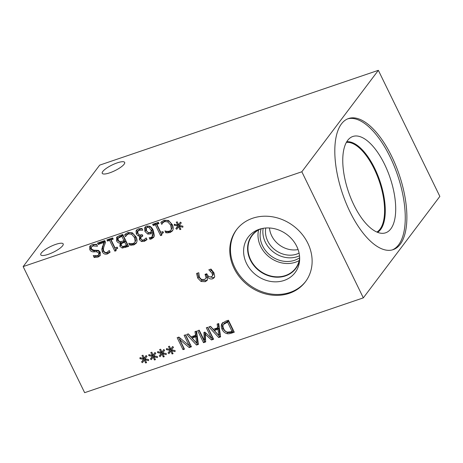 <?xml version="1.0" encoding="UTF-8"?>
<svg xmlns="http://www.w3.org/2000/svg" width="463" height="463" viewBox="0 0 463 463"><rect width="100%" height="100%" fill="white"/><g stroke="black" fill="none" stroke-linecap="round" stroke-linejoin="round"><path stroke-width="0.69" d="M148.773 355.659L148.855 354.6L152.292 355.468L150.805 352.557L151.795 352.216L153.178 355.167L154.885 352.534L155.84 353.24L153.861 355.862L157.466 356.568L157.374 357.633L153.942 356.753L155.429 359.664L154.434 360L153.074 357.048L151.332 359.676L150.388 358.97L152.373 356.365L148.773 355.659L149.456 354.751M152.373 356.365L153.236 355.225L152.57 355.092M152.124 358.484L151.256 357.83M153.074 357.048L153.936 355.902L154.179 356.435M154.434 360L155.128 359.08M153.942 356.753L154.515 355.989M153.861 355.862L155.84 353.24M153.178 355.167L154.966 352.598M152.292 355.468L152.923 354.623M166.431 349.652L166.512 348.593L169.95 349.461L168.463 346.544L169.458 346.208L170.835 349.154L172.549 346.527L173.503 347.233L171.524 349.854L175.124 350.56L175.031 351.625L171.599 350.74L173.087 353.657L172.097 353.992L170.731 351.035L168.989 353.668L168.046 352.956L170.037 350.358L166.431 349.652L167.114 348.743M170.037 350.358L170.893 349.218L170.234 349.085M169.782 352.476L168.914 351.822M170.731 351.035L171.594 349.895L171.837 350.427M172.097 353.992L172.792 353.072M171.599 350.74L172.172 349.982M171.524 349.854L173.498 347.233M170.835 349.154L172.63 346.584M169.95 349.461L170.587 348.616M203.512 342.684L197.666 330.704L199.235 330.171L204.264 340.49L203.911 332.428L204.866 332.104L211.331 338.083L206.301 327.769L207.76 327.272L213.599 339.252L211.464 339.975L205.277 334.303L205.688 341.943L203.512 342.684L204.374 341.538L198.887 330.287M205.641 341.109L204.374 341.538M205.277 334.303L206.087 333.233M211.464 339.975L212.326 338.835L211.4 337.99M213.246 338.522L212.326 338.835M211.331 338.083L212.193 336.942L207.517 327.353M204.264 340.49L205.126 339.35L204.808 332.121M218.889 335.548L217.951 329.291L218.808 328.151L215.179 329.39L214.317 330.53L218.889 335.548L219.751 334.408L218.808 328.151M217.951 329.291L214.317 330.53M217.147 324.077L218.733 323.539L220.608 336.867L218.681 337.521L208.871 326.89L210.52 326.328L213.223 329.315L217.714 327.787L217.147 324.077M217.714 327.787L218.577 326.647L218.131 323.741M218.681 337.521L219.543 336.381L210.329 326.398M220.492 336.057L219.543 336.381M232.044 331.363L227.547 322.144L223.49 324.453C222.749 325.541 222.825 327.005 223.716 328.834C224.619 330.68 225.846 331.768 227.397 332.11L230.852 331.774L232.044 331.363L232.906 330.223L228.409 321.004L224.352 323.313M227.547 322.144L228.409 321.004M224.526 323.052L223.49 324.453M233.925 331.485L232.461 331.983C230.389 332.665 228.826 332.828 227.784 332.463C225.73 331.965 224.115 330.553 222.94 328.226C221.899 325.929 221.887 323.984 222.894 322.393M222.147 323.377L225.73 321.154L228.438 320.234L234.284 332.214L231.604 333.123C229.526 333.806 227.97 333.968 226.922 333.609C224.873 333.105 223.253 331.693 222.078 329.372C221.036 327.069 221.025 325.124 222.032 323.533L222.269 323.22M196.711 343.095L195.768 336.838L196.63 335.698L192.996 336.931L192.139 338.077L196.711 343.095L197.568 341.954L196.63 335.698M195.768 336.838L192.139 338.077M194.969 331.618L196.555 331.08L198.43 344.408L196.503 345.068L186.693 334.436L188.343 333.875L191.045 336.861L195.536 335.334L194.969 331.618M195.536 335.334L196.399 334.193L195.953 331.288M196.503 345.068L197.365 343.922L188.152 333.939M198.314 343.598L197.365 343.922M183.001 349.658L177.161 337.683L178.915 337.081L189.159 345.641L184.118 335.31L185.576 334.818L191.422 346.793L189.199 347.551L179.835 339.68L184.459 349.166L183.001 349.658L183.863 348.517L178.377 337.267M179.835 339.68L180.68 338.557M189.199 347.551L190.061 346.411L187.295 344.084M191.063 346.069L190.061 346.411M189.159 345.641L190.015 344.501L185.333 334.899M157.599 352.656L157.686 351.596L161.124 352.465L159.637 349.553L160.626 349.212L162.009 352.164L163.717 349.53L164.672 350.236L162.692 352.858L166.298 353.564L166.2 354.629L162.768 353.744L164.255 356.66L163.265 356.996L161.905 354.045L160.163 356.672L159.214 355.966L161.205 353.362L157.599 352.656L158.282 351.747M161.205 353.362L162.067 352.221L161.402 352.088M160.95 355.48L160.082 354.826M161.905 354.045L162.762 352.899L163.011 353.431M163.265 356.996L163.96 356.076M162.768 353.744L163.346 352.985M162.692 352.858L164.672 350.236M162.009 352.164L163.798 349.588M161.124 352.465L161.755 351.62M139.942 358.663L140.029 357.604L143.461 358.472L141.973 355.561L142.969 355.219L144.346 358.171L146.059 355.538L147.014 356.244L145.035 358.866L148.635 359.572L148.542 360.636L145.11 359.757L146.597 362.668L145.608 363.004L144.242 360.052L142.5 362.679L141.556 361.973L143.547 359.369L139.942 358.663L140.625 357.754M143.547 359.369L144.404 358.229L143.744 358.102M143.293 361.487L142.425 360.833M144.242 360.052L145.104 358.906L145.347 359.438M145.608 363.004L146.302 362.083M145.11 359.757L145.683 358.993M145.035 358.866L147.014 356.244M144.346 358.171L146.14 355.601M143.461 358.472L144.097 357.633M23.15 266.59L84.648 392.676L363.328 297.865L301.83 171.773L378.352 70.324L99.672 165.135L23.15 266.59L301.83 171.773M98.156 244.452L97.479 243.063L104.736 240.592L105.564 242.294L104.129 246.142C103.33 248.498 103.249 250.188 103.886 251.206L105.199 252.514L106.878 252.509L109.268 250.483L110.101 252.19L107.439 253.932C105.13 254.621 103.423 253.921 102.329 251.837L101.767 249.233L103.938 242.485L98.156 244.452L99.018 243.312L98.694 242.653M120.235 243.087C118.597 243.15 117.376 242.404 116.583 240.853L116.798 237.235L119.39 235.609L122.77 234.457L128.61 246.438L122.168 248.064L119.865 246.27L120.235 243.087L121.098 241.946C119.46 242.01 118.239 241.264 117.44 239.712L117.342 236.587M120.079 243.364L121.098 241.946M142.153 240.077L143.762 239.961L146.198 237.907L147.026 239.608L144.311 241.391L141.504 241.553L139.375 239.695L139.589 236.871L140.243 236.28L138.223 235.922L136.325 233.989L136.047 230.939L136.475 230.14L138.408 228.844L141.979 228.49L142.807 230.186L139.178 230.204L137.725 231.477L137.986 233.56L139.537 235.059L142.187 234.654L142.835 235.985L140.978 237.044L140.897 238.989L142.153 240.077M138.825 229.868L137.725 231.477M152.344 236.506L153.201 235.366L153.23 231.193L150.325 234L147.703 234.07L144.936 231.448L144.572 228.062L145.046 227.154L146.655 226.037L149.78 226.245C151.031 226.806 152.182 228.132 153.236 230.227L154.387 235.679L153.652 237.392L151.349 238.966L149.931 239.255L149.179 237.71L150.88 237.502L152.344 236.506L152.13 232.686M171.362 229.121L172.219 227.981L171.501 224.005L168.654 220.753L165.505 220.429L163.514 221.8L161.761 224.364L160.829 222.46L163.989 220.185L168.544 220.469L172.277 224.59C173.226 226.569 173.475 228.253 173.029 229.648L172.358 230.991L170.014 232.6L165.887 232.831L164.95 230.904L166.888 231.413L169.36 231.24L170.847 230.18L171.362 229.121L170.644 225.145L167.791 221.893L164.643 221.569L162.617 222.987L163.445 221.893M177.833 225.979L174.227 225.273L174.314 224.214L177.751 225.082L176.264 222.171L177.254 221.829L178.637 224.781L180.344 222.147L181.299 222.853L179.32 225.475L182.926 226.181L182.827 227.246L179.401 226.366L180.888 229.278L179.893 229.613L178.533 226.662L176.791 229.289L175.842 228.583L178.695 224.839L178.029 224.705M153.236 225.522L152.64 224.295L158.381 222.344L158.977 223.565L156.841 224.295L160.759 232.322L162.895 231.593L163.427 232.692L161.824 233.636L161.813 235.187L160.592 235.603L155.325 224.81L153.236 225.522L154.098 224.376L153.855 223.884M135.155 241.437L136.018 240.297L135.3 236.321L132.447 233.068L129.299 232.75L127.308 234.116L125.554 236.68L124.622 234.782L127.782 232.507L132.337 232.791L136.07 236.906C137.019 238.885 137.268 240.575 136.822 241.97L136.151 243.312L133.807 244.921L129.681 245.147L128.743 243.225L130.682 243.729L133.153 243.555L134.64 242.502L135.155 241.437L134.438 237.461L131.585 234.209L128.436 233.89L126.411 235.302L127.238 234.209M107.497 241.084L106.901 239.857L112.642 237.907L113.238 239.128L111.103 239.857L115.015 247.884L117.151 247.155L117.689 248.255L116.086 249.198L116.068 250.749L114.853 251.166L109.586 240.372L107.497 241.084L108.359 239.938L108.116 239.446M89.648 246.744L90.077 246.003L92.189 244.614L96.507 244.232L97.479 246.235L92.976 245.951L91.437 246.924L91.327 248.845L93.671 250.188L98.526 250.402L100.344 252.312L100.06 255.726L98.058 257.081L94.18 257.497L93.254 255.593L97.282 255.738L98.642 254.841L98.793 253.029L96.35 251.687L93.63 251.878C91.796 251.901 90.522 251.16 89.822 249.655L89.648 246.744L90.569 245.477M289.265 293.328A43.186 37.381 37 0 1 240.181 277.754A43.186 37.381 37 0 1 236.477 229.781A43.186 37.381 37 0 1 252.642 218.241A43.186 37.381 37 0 1 301.731 233.821A43.186 37.381 37 0 1 305.43 281.788A43.186 37.381 37 0 1 289.265 293.328M212.558 275.363L212.1 273.286L208.819 269.802L211.012 269.055L213.975 272.846L214.716 276.463L214.172 277.742L212.54 278.842C210.619 279.299 208.992 278.72 207.655 277.106L207.117 280.422L205.213 281.689L201.046 281.487L197.724 278.089L196.578 273.459L198.772 272.713L199.455 277.354L201.486 279.444L204.316 279.496L205.757 278.57L206.099 277.788L205.057 274.327L206.776 273.743L207.117 274.443C208.124 276.452 209.507 277.227 211.278 276.77L212.233 276.127L213.42 274.223L212.963 272.146L210.416 269.258M212.233 276.127L213.42 274.223M205.757 278.57L206.961 276.642L206.272 273.917M207.465 279.82L206.076 280.549L201.909 280.346L198.581 276.949L197.487 273.153M207.505 277.158L208.315 276.087M207.655 277.106L208.385 276.145M214.531 277.111L213.402 277.702L209.166 276.666M210.509 271.191L211.365 270.051M103.938 242.485L104.794 241.345L99.018 243.312M102.34 246.652L103.203 245.506L104.794 241.345M101.767 249.233L102.63 248.093L103.203 245.506M109.962 251.907L108.301 252.792C105.992 253.481 104.285 252.781 103.185 250.697L102.63 248.093M122.597 246.536L126.382 245.61L127.244 244.47L125.537 240.968L122.22 242.485L121.294 243.723L121.387 245.488L122.597 246.536M126.382 245.61L124.674 242.108L125.537 240.968M124.674 242.108L121.294 243.723M120.039 241.773L124.026 240.777L124.888 239.637L122.73 235.21L119.118 236.94L118.175 238.196L118.181 240.233L120.039 241.773M124.026 240.777L121.867 236.35L122.73 235.21M121.867 236.35L118.175 238.196M122.168 248.064L123.025 246.924L120.727 245.124L121.127 242.004M128.257 245.708L123.025 246.924M116.479 237.733L117.174 236.807M142.511 235.32L140.978 237.044M142.158 228.849L140.04 229.058L138.582 230.337M139.085 234.782L137.187 232.848L136.979 229.613M138.223 235.922L139.045 234.839M140.185 236.165L141.047 235.025L140.243 236.28M141.504 241.553L142.367 240.413L140.237 238.555L140.104 236.373M146.893 239.342L145.174 240.251L142.367 240.413M148.322 232.646L150.029 232.553L152.668 230.036L149.943 226.39L148.143 226.21L146.366 227.981L146.505 230.834L148.322 232.646M152.506 230.25L151.725 231.286L149.086 227.53L149.943 226.39M149.086 227.53L147.286 227.35L146.366 227.981M152.726 231.859L151.187 232.86L148.565 232.93L145.793 230.302L145.544 226.639M149.931 239.255L150.793 238.109L150.544 237.6M154.029 236.79L150.793 238.109M161.761 224.364L161.975 224.075M162.548 223.079L161.772 221.488M170.847 230.18L172.219 227.981M165.887 232.831L166.587 231.355M167.791 232.993L168.654 231.853L166.749 231.685M172.74 230.389L170.87 231.459L168.654 231.853M174.227 225.273L174.916 224.364M177.578 228.097L176.71 227.443M178.533 226.662L179.389 225.516L179.638 226.048M179.893 229.613L180.587 228.693M179.401 226.366L179.974 225.603M179.32 225.475L181.299 222.853M178.637 224.781L180.425 222.211M177.751 225.082L178.382 224.237M155.325 224.81L156.187 223.67L154.098 224.376M160.592 235.603L161.454 234.463L156.187 223.67M163.132 232.085L161.824 233.636M156.841 224.295L157.704 223.154L158.624 222.836M125.554 236.68L125.774 236.39M126.341 235.395L125.566 233.803M134.64 242.502L136.018 240.297M129.681 245.147L130.543 244.007L130.381 243.671M131.585 245.315L132.447 244.175L130.543 244.007M136.533 242.705L134.669 243.781L132.447 244.175M109.586 240.372L110.449 239.232L108.359 239.938M114.853 251.166L115.709 250.026L110.449 239.232M117.394 247.647L116.086 249.198M111.103 239.857L111.965 238.711L112.885 238.399M98.642 254.841L99.504 253.701L99.655 251.889L97.213 250.547L94.493 250.738C92.652 250.761 91.385 250.02 90.684 248.509L90.511 245.604M94.18 257.497L95.042 256.357L94.834 255.929M100.425 255.113L98.92 255.941L95.042 256.357M96.721 244.678L93.839 244.811L91.437 246.924M347.742 118.835A69.247 29.887 -108.8 0 1 390.106 156.963A69.247 29.887 -108.8 0 1 392.329 249.898M391.721 156.413A69.247 29.887 -108.8 0 1 393.145 249.65A69.247 29.887 -108.8 0 1 349.964 211.77A69.247 29.887 -108.8 0 1 348.535 118.534A69.247 29.887 -108.8 0 1 391.721 156.413M353.894 204.976A50.878 21.958 -108.8 0 1 350.312 137.783A50.878 21.958 -108.8 0 1 384.568 164.307A50.878 21.958 -108.8 0 1 382.82 233.317A50.878 21.958 -108.8 0 1 353.894 204.976M346.746 141.759A48.065 20.742 -108.8 0 1 374.758 168.48A48.065 20.742 -108.8 0 1 377.565 232.339A48.065 20.742 -108.8 0 0 374.746 168.48A48.065 20.742 -108.8 0 0 346.746 141.759M346.382 142.39A47.562 20.528 -108.8 0 1 374.173 168.827A47.562 20.528 -108.8 0 1 376.888 232.061M269.483 227.981A22.67 19.625 -143 0 0 271.665 235.76A22.67 19.625 -143 0 0 298.091 249.563M299.086 253.111A22.67 19.625 37 0 1 267.718 240.991A22.67 19.625 37 0 1 265.797 227.999M263.146 228.317A24.985 21.628 -143 0 0 265.34 242.201A24.985 21.628 -143 0 0 299.515 255.75M258.597 229.932A27.195 23.538 -143 0 0 260.698 246.495A27.195 23.538 -143 0 0 299.208 260.565M261.219 228.722A24.985 21.628 -143 0 0 262.585 245.853A24.985 21.628 -143 0 0 299.654 257.712M299.665 257.978A27.195 23.538 37 0 1 295.597 268.274A27.195 23.538 37 0 1 272.36 276.347A27.195 23.538 37 0 1 250.662 259.801A27.195 23.538 37 0 1 252.173 235.528A27.195 23.538 37 0 1 260.958 228.786M305.765 281.336A43.186 37.381 37 0 1 289.942 292.431A43.186 37.381 37 0 1 241.067 277.1A43.186 37.381 37 0 1 236.819 229.335M284.103 280.451A29.406 25.453 37 0 1 246.837 264.066A29.406 25.453 37 0 1 257.932 229.781A29.406 25.453 37 0 1 259.164 229.324A29.406 25.453 37 0 1 287.54 235.013A29.406 25.453 37 0 1 299.538 261.167A29.406 25.453 37 0 1 284.103 280.451M299.654 259.483A27.485 23.792 37 0 1 295.735 268.569A27.485 23.792 37 0 1 285.451 275.913A27.485 23.792 37 0 1 254.21 265.999A27.485 23.792 37 0 1 251.855 235.47A27.485 23.792 37 0 1 259.511 229.208M295.741 268.569A27.485 23.792 37 0 1 285.451 275.913A27.485 23.792 37 0 1 254.21 265.999A27.485 23.792 37 0 1 251.855 235.47M117.214 162.872A12.472 3.166 154 0 1 124.663 162.391A12.472 3.166 154 0 1 109.69 172.844A12.472 3.166 154 0 1 102.242 173.33A12.472 3.166 154 0 1 117.214 162.872M55.734 244.383A12.472 3.166 154 0 1 63.188 243.903A12.472 3.166 154 0 1 48.216 254.355A12.472 3.166 154 0 1 40.761 254.835A12.472 3.166 154 0 1 55.734 244.383M363.328 297.865L439.85 196.41L378.352 70.324M226.355 322.549L227.217 321.409M222.078 329.372L222.94 328.226M226.922 333.609L227.784 332.463M231.604 333.123L232.461 331.983M212.1 273.286L212.963 272.146M205.497 275.225L206.353 274.079M206.099 277.788L206.961 276.642M197.724 278.089L198.581 276.949M201.046 281.487L201.909 280.346M205.213 281.689L206.076 280.549M212.54 278.842L213.402 277.702M102.329 251.837L103.185 250.697M107.439 253.932L108.301 252.792M122.903 242.71L123.76 241.57M120.6 236.784L121.456 235.644M116.583 240.853L117.44 239.712M119.865 246.27L120.727 245.124M125.49 247.497L126.353 246.357M142.309 236.165L142.679 235.673M139.178 230.204L140.04 229.058M136.047 230.939L136.909 229.798M136.325 233.989L137.187 232.848M139.375 239.695L140.237 238.555M144.311 241.391L145.174 240.251M151.465 230.412L152.327 229.272M147.286 227.35L148.143 226.21M144.936 231.448L145.793 230.302M147.703 234.07L148.565 232.93M150.325 234L151.187 232.86M151.349 238.966L152.205 237.82M144.572 228.062L145.434 226.922M164.643 221.569L165.505 220.429M167.791 221.893L168.654 220.753M170.644 225.145L171.501 224.005M170.014 232.6L170.87 231.459M128.436 233.89L129.299 232.75M131.585 234.209L132.447 233.068M134.438 237.461L135.3 236.321M133.807 244.921L134.669 243.781M89.822 249.655L90.684 248.509M93.63 251.878L94.493 250.738M96.35 251.687L97.213 250.547M98.793 253.029L99.655 251.889M98.058 257.081L98.92 255.941M92.976 245.951L93.839 244.811M109.239 250.495L108.793 251.085M146.152 237.924L145.723 238.491"/></g></svg>
